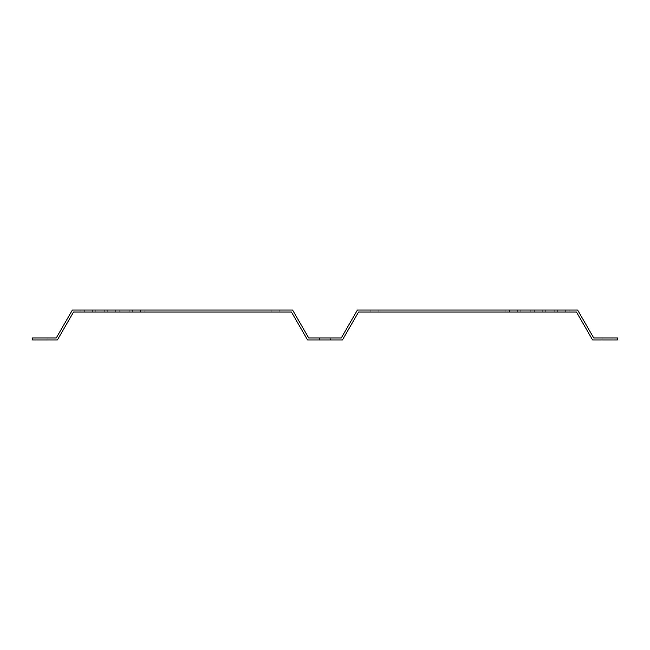 <?xml version="1.0" encoding="UTF-8"?>
<svg xmlns="http://www.w3.org/2000/svg" width="650" height="650" viewBox="0 0 650 650"><rect width="100%" height="100%" fill="white"/><g stroke="black" fill="none" stroke-linecap="round" stroke-linejoin="round"><path stroke-width="0.49" stroke-dasharray="3.25 2.44" d="M56.266 337.959L72.377 310.05L292.598 310.05L308.709 337.959L341.291 337.959L357.402 310.05L577.622 310.05L593.734 337.959L617.5 337.959L617.5 339.95L592.589 339.95L576.477 312.041L358.548 312.041L342.444 339.95L307.556 339.95L291.452 312.041L73.523 312.041L57.411 339.95L32.5 339.95L32.5 337.959L56.266 337.959M613.015 339.95L602.054 339.95L613.015 339.95L613.015 337.959L602.054 337.959L613.015 337.959M370.841 310.05L378.82 310.05L370.841 310.05L370.841 312.041L378.82 312.041L370.841 312.041L370.841 310.05M509.372 310.05L520.829 310.05L505.879 310.05L520.829 310.05L509.372 310.05L509.372 312.041L517.343 312.041L505.879 312.041L520.829 312.041L505.879 312.041L509.372 312.041L509.372 310.05M534.284 310.05L545.748 310.05L530.79 310.05L545.748 310.05L534.284 310.05L534.284 312.041L542.254 312.041L530.79 312.041L545.748 312.041L534.284 312.041L534.284 310.05L534.284 312.041M557.708 310.05L569.164 310.05L554.214 310.05L569.164 310.05L557.708 310.05L557.708 312.041L565.679 312.041L554.214 312.041L569.164 312.041L554.214 312.041L557.708 312.041L557.708 310.05M330.484 337.959L319.516 337.959L330.484 337.959L330.484 339.95L319.516 339.95L330.484 339.95M279.159 310.05L271.18 310.05L279.159 310.05L279.159 312.041L271.18 312.041L279.159 312.041L279.159 310.05M132.657 310.05L144.121 310.05L129.171 310.05L144.121 310.05L132.657 310.05L132.657 312.041L140.627 312.041L129.171 312.041L144.121 312.041L129.171 312.041L132.657 312.041L132.657 310.05M107.746 310.05L119.202 310.05L104.252 310.05L119.202 310.05L107.746 310.05L107.746 312.041L115.716 312.041L104.252 312.041L119.202 312.041L104.252 312.041L107.746 312.041L107.746 310.05M84.321 310.05L95.786 310.05L80.836 310.05L95.786 310.05L84.321 310.05L84.321 312.041L92.292 312.041L80.836 312.041L95.786 312.041L80.836 312.041L84.321 312.041L84.321 310.05M36.985 337.959L47.946 337.959L36.985 337.959L36.985 339.95L47.946 339.95L36.985 339.95M140.627 312.041L144.121 312.041L140.627 312.041L140.627 310.05L140.627 312.041M115.716 312.041L119.202 312.041L115.716 312.041L115.716 310.05L115.716 312.041M92.292 312.041L95.786 312.041L92.292 312.041L92.292 310.05L92.292 312.041M517.343 312.041L520.829 312.041L517.343 312.041L517.343 310.05L517.343 312.041M542.254 312.041L545.748 312.041L542.254 312.041L542.254 310.05L542.254 312.041M565.679 312.041L569.164 312.041L565.679 312.041L565.679 310.05L565.679 312.041M378.82 310.05L378.82 312.041L378.82 310.05M271.18 310.05L271.18 312.041L271.18 310.05M534.276 310.05L534.276 312.041M602.054 337.959L602.054 339.95M47.946 337.959L47.946 339.95M319.516 337.959L319.516 339.95M80.836 310.05L80.836 312.041L80.836 310.05M95.786 310.05L95.786 312.041L95.786 310.05M569.164 310.05L569.164 312.041L569.164 310.05M554.214 310.05L554.214 312.041L554.214 310.05M104.252 310.05L104.252 312.041L104.252 310.05M119.202 310.05L119.202 312.041L119.202 310.05M530.79 310.05L530.79 312.041L530.798 310.05M545.748 310.05L545.748 312.041L545.748 310.05M129.171 310.05L129.171 312.041L129.171 310.05M144.121 310.05L144.121 312.041L144.121 310.05M505.879 310.05L505.879 312.041L505.879 310.05M520.829 310.05L520.829 312.041L520.829 310.05"/><path stroke-width="0.97" d="M32.5 337.959L56.266 337.959L72.377 310.05L292.598 310.05L308.709 337.959L341.291 337.959L357.402 310.05L577.622 310.05L593.734 337.959L617.5 337.959L617.5 339.95L592.589 339.95L576.477 312.041L358.548 312.041L342.444 339.95L307.556 339.95L291.452 312.041L73.523 312.041L57.411 339.95L32.5 339.95L32.5 337.959"/></g></svg>
